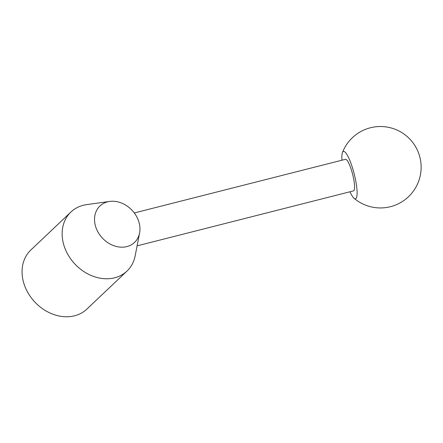 <?xml version="1.0" encoding="UTF-8"?>
<svg xmlns="http://www.w3.org/2000/svg" width="443" height="443" viewBox="0 0 443 443"><rect width="100%" height="100%" fill="white"/><g stroke="black" fill="none" stroke-linecap="round" stroke-linejoin="round"><path stroke-width="0.66" d="M109.676 201.427A25.118 20.323 46.5 0 0 95.754 226.96A25.118 20.323 46.5 0 0 118.929 246.972A25.118 20.323 46.5 0 0 139.589 232.985A25.118 20.323 46.5 0 0 138.737 221.456A25.118 20.323 46.5 0 0 109.676 201.427L86.701 204.611A40.717 32.943 46.5 0 0 70.952 211.987A40.717 32.943 46.5 0 0 64.13 245.998A40.717 32.943 46.5 0 0 92.078 275.862A40.717 32.943 46.5 0 0 126.975 271.088A40.717 32.943 46.5 0 0 135.187 255.761L137.751 242.487M70.952 211.987L30.872 249.979A40.717 32.943 46.5 0 0 24.049 283.996A40.717 32.943 46.5 0 0 51.997 313.86A40.717 32.943 46.5 0 0 86.894 309.081L126.975 271.088M341.963 160.2A24.431 4.856 75.7 0 1 342.417 152.625A24.431 4.856 75.7 0 1 352.124 166.729A24.431 4.856 75.7 0 1 357.041 190.673A24.431 4.856 75.7 0 1 354.001 198.215A24.431 4.856 75.7 0 1 349.981 191.775M134.301 212.961L345.468 159.314A16.286 3.234 75.7 0 1 351.244 169.519A16.286 3.234 75.7 0 1 353.492 190.883L137.103 245.859M354.001 198.215A40.717 40.717 0 0 0 419.167 154.723A40.717 40.717 0 0 0 342.417 152.625M139.589 232.985L137.723 242.648"/></g></svg>
